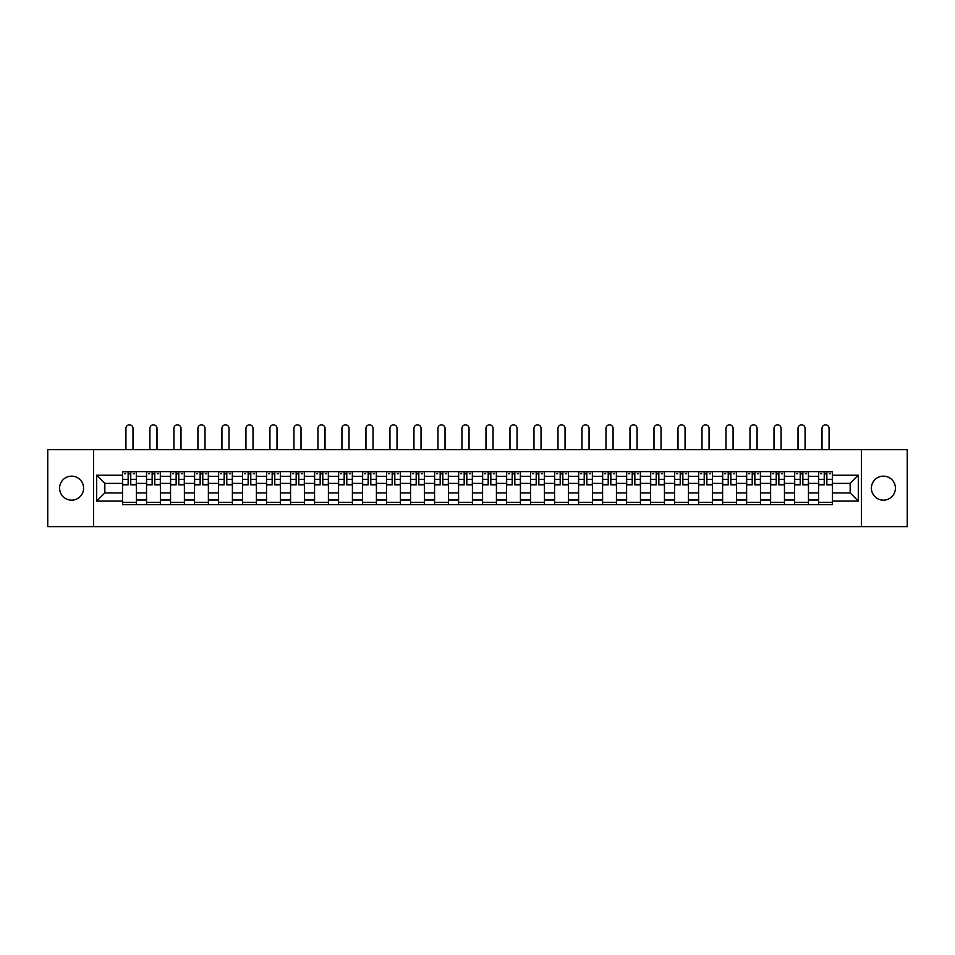 <?xml version="1.0" encoding="UTF-8"?>
<svg xmlns="http://www.w3.org/2000/svg" width="955" height="955" viewBox="0 0 955 955"><rect width="100%" height="100%" fill="white"/><g stroke="black" fill="none" stroke-linecap="round" stroke-linejoin="round"><path stroke-width="1.43" d="M883.399 476.151A11.997 11.997 0 0 0 871.402 488.16A11.997 11.997 0 0 0 883.399 500.157A11.997 11.997 0 0 0 895.408 488.16A11.997 11.997 0 0 0 883.399 476.151M71.601 476.151A11.997 11.997 0 0 0 59.592 488.16A11.997 11.997 0 0 0 71.601 500.157A11.997 11.997 0 0 0 83.598 488.16A11.997 11.997 0 0 0 71.601 476.151M861.398 526.623L907.25 526.623L907.25 449.686L47.75 449.686L47.75 526.623L861.398 526.623L861.398 449.686M146.533 504.694L146.533 476.306L136.374 476.306L136.374 504.694M136.374 476.306L136.374 471.615M146.533 476.306L146.533 471.615M160.38 471.615L160.38 504.694M170.539 504.694L170.539 471.615M184.387 471.615L184.387 504.694M194.534 504.694L194.534 471.615M208.381 471.615L208.381 504.694M218.54 504.694L218.54 471.615M232.387 471.615L232.387 504.694M242.546 504.694L242.546 471.615M256.394 471.615L256.394 504.694M266.552 504.694L266.552 471.615M280.4 471.615L280.4 504.694M290.547 504.694L290.547 471.615M304.394 471.615L304.394 504.694M314.553 504.694L314.553 471.615M328.401 471.615L328.401 504.694M338.559 504.694L338.559 471.615M352.407 471.615L352.407 504.694M362.566 504.694L362.566 471.615M376.413 471.615L376.413 504.694M386.56 504.694L386.56 471.615M400.408 471.615L400.408 504.694M410.566 504.694L410.566 471.615M424.414 471.615L424.414 504.694M434.573 504.694L434.573 471.615M448.42 471.615L448.42 504.694M458.579 504.694L458.579 471.615M472.427 471.615L472.427 504.694M482.573 504.694L482.573 471.615M496.421 471.615L496.421 504.694M506.58 504.694L506.58 471.615M520.427 471.615L520.427 504.694M530.586 504.694L530.586 471.615M544.434 471.615L544.434 504.694M554.592 504.694L554.592 471.615M568.44 471.615L568.44 504.694M578.587 504.694L578.587 471.615M592.434 471.615L592.434 504.694M602.593 504.694L602.593 471.615M616.441 471.615L616.441 504.694M626.599 504.694L626.599 471.615M640.447 471.615L640.447 504.694M650.606 504.694L650.606 471.615M664.453 471.615L664.453 504.694M674.6 504.694L674.6 471.615M688.448 471.615L688.448 504.694M698.606 504.694L698.606 471.615M712.454 471.615L712.454 504.694M722.613 504.694L722.613 471.615M736.46 471.615L736.46 504.694M746.619 504.694L746.619 471.615M760.466 471.615L760.466 504.694M770.613 504.694L770.613 471.615M784.461 471.615L784.461 504.694M794.62 504.694L794.62 471.615M808.467 471.615L808.467 504.694M818.626 504.694L818.626 471.615M818.626 492.923L808.467 492.923M794.62 492.923L784.461 492.923M770.613 492.923L760.466 492.923M746.619 492.923L736.46 492.923M722.613 492.923L712.454 492.923M698.606 492.923L688.448 492.923M674.6 492.923L664.453 492.923M650.606 492.923L640.447 492.923M626.599 492.923L616.441 492.923M602.593 492.923L592.434 492.923M578.587 492.923L568.44 492.923M554.592 492.923L544.434 492.923M530.586 492.923L520.427 492.923M506.58 492.923L496.421 492.923M482.573 492.923L472.427 492.923M458.579 492.923L448.42 492.923M434.573 492.923L424.414 492.923M410.566 492.923L400.408 492.923M386.56 492.923L376.413 492.923M362.566 492.923L352.407 492.923M338.559 492.923L328.401 492.923M314.553 492.923L304.394 492.923M290.547 492.923L280.4 492.923M266.552 492.923L256.394 492.923M242.546 492.923L232.387 492.923M218.54 492.923L208.381 492.923M194.534 492.923L184.387 492.923M170.539 492.923L160.38 492.923M146.533 492.923L136.374 492.923M818.626 483.385L808.467 483.385M794.62 483.385L784.461 483.385M770.613 483.385L760.466 483.385M746.619 483.385L736.46 483.385M722.613 483.385L712.454 483.385M698.606 483.385L688.448 483.385M674.6 483.385L664.453 483.385M650.606 483.385L640.447 483.385M626.599 483.385L616.441 483.385M602.593 483.385L592.434 483.385M578.587 483.385L568.44 483.385M554.592 483.385L544.434 483.385M530.586 483.385L520.427 483.385M506.58 483.385L496.421 483.385M482.573 483.385L472.427 483.385M458.579 483.385L448.42 483.385M434.573 483.385L424.414 483.385M410.566 483.385L400.408 483.385M386.56 483.385L376.413 483.385M362.566 483.385L352.407 483.385M338.559 483.385L328.401 483.385M314.553 483.385L304.394 483.385M290.547 483.385L280.4 483.385M266.552 483.385L256.394 483.385M242.546 483.385L232.387 483.385M218.54 483.385L208.381 483.385M194.534 483.385L184.387 483.385M170.539 483.385L160.38 483.385M146.533 483.385L136.374 483.385M104.835 492.923L122.527 492.923L122.527 483.385L104.835 483.385L104.835 492.923L96.682 501.077L96.682 475.232L122.527 475.232L122.527 483.385M832.474 483.385L832.474 492.923L850.165 492.923L850.165 483.385L832.474 483.385L832.474 471.615L122.527 471.615L122.527 475.232M832.474 475.232L858.318 475.232L858.318 501.077L832.474 501.077L832.474 492.923M122.527 492.923L122.527 504.694L832.474 504.694L832.474 501.077M122.527 501.077L96.682 501.077M93.602 526.623L93.602 449.686M136.374 502.39L122.527 502.39M128.149 473.919L130.763 473.919M160.38 502.39L146.533 502.39M152.143 473.919L154.77 473.919M184.387 502.39L170.539 502.39M176.15 473.919L178.764 473.919M208.381 502.39L194.534 502.39M200.156 473.919L202.77 473.919M232.387 502.39L218.54 502.39M224.162 473.919L226.777 473.919M256.394 502.39L242.546 502.39M248.157 473.919L250.783 473.919M280.4 502.39L266.552 502.39M272.163 473.919L274.777 473.919M304.394 502.39L290.547 502.39M296.169 473.919L298.784 473.919M328.401 502.39L314.553 502.39M320.176 473.919L322.79 473.919M352.407 502.39L338.559 502.39M344.17 473.919L346.784 473.919M376.413 502.39L362.566 502.39M368.176 473.919L370.791 473.919M400.408 502.39L386.56 502.39M392.183 473.919L394.797 473.919M424.414 502.39L410.566 502.39M416.189 473.919L418.803 473.919M448.42 502.39L434.573 502.39M440.183 473.919L442.798 473.919M472.427 502.39L458.579 502.39M464.19 473.919L466.804 473.919M496.421 502.39L482.573 502.39M488.196 473.919L490.81 473.919M520.427 502.39L506.58 502.39M512.202 473.919L514.817 473.919M544.434 502.39L530.586 502.39M536.197 473.919L538.811 473.919M568.44 502.39L554.592 502.39M560.203 473.919L562.817 473.919M592.434 502.39L578.587 502.39M584.209 473.919L586.824 473.919M616.441 502.39L602.593 502.39M608.216 473.919L610.83 473.919M640.447 502.39L626.599 502.39M632.21 473.919L634.824 473.919M664.453 502.39L650.606 502.39M656.216 473.919L658.831 473.919M688.448 502.39L674.6 502.39M680.223 473.919L682.837 473.919M712.454 502.39L698.606 502.39M704.217 473.919L706.843 473.919M736.46 502.39L722.613 502.39M728.223 473.919L730.838 473.919M760.466 502.39L746.619 502.39M752.23 473.919L754.844 473.919M784.461 502.39L770.613 502.39M776.236 473.919L778.85 473.919M808.467 502.39L794.62 502.39M800.23 473.919L802.857 473.919M832.474 502.39L818.626 502.39M824.237 473.919L826.851 473.919M96.682 475.232L104.835 483.385M850.165 492.923L858.318 501.077M850.165 483.385L858.318 475.232M132.996 449.686L132.996 428.377A3.534 3.534 89.9 0 0 129.45 424.844A3.534 3.534 89.9 0 0 125.917 428.377L125.917 449.686M130.763 484.842L130.763 471.77L136.302 471.77L136.302 484.842L130.763 484.842M128.149 473.764L130.763 473.764M124.604 473.764L125.678 473.764M133.222 473.764L134.297 473.764M128.149 471.77L122.61 471.77L122.61 484.842L128.149 484.842L128.149 471.77L130.763 471.77M156.99 449.686L156.99 428.377A3.534 3.534 89.9 0 0 153.457 424.844A3.534 3.534 89.9 0 0 149.923 428.377L149.923 449.686M154.77 484.842L154.77 471.77L160.309 471.77L160.309 484.842L154.77 484.842M152.143 473.764L154.77 473.764M148.61 473.764L149.684 473.764M157.229 473.764L158.303 473.764M152.143 471.77L146.604 471.77L146.604 484.842L152.143 484.842L152.143 471.77L154.77 471.77M180.996 449.686L180.996 428.377A3.534 3.534 89.9 0 0 177.463 424.844A3.534 3.534 89.9 0 0 173.917 428.377L173.917 449.686M178.764 484.842L178.764 471.77L184.303 471.77L184.303 484.842L178.764 484.842M176.15 473.764L178.764 473.764M172.616 473.764L173.691 473.764M181.235 473.764L182.31 473.764M176.15 471.77L170.611 471.77L170.611 484.842L176.15 484.842L176.15 471.77L178.764 471.77M205.003 449.686L205.003 428.377A3.534 3.534 89.9 0 0 201.457 424.844A3.534 3.534 89.9 0 0 197.924 428.377L197.924 449.686M202.77 484.842L202.77 471.77L208.309 471.77L208.309 484.842L202.77 484.842M200.156 473.764L202.77 473.764M196.611 473.764L197.697 473.764M205.23 473.764L206.304 473.764M200.156 471.77L194.617 471.77L194.617 484.842L200.156 484.842L200.156 471.77L202.77 471.77M229.009 449.686L229.009 428.377A3.534 3.534 89.9 0 0 225.464 424.844A3.534 3.534 89.9 0 0 221.93 428.377L221.93 449.686M226.777 484.842L226.777 471.77L232.316 471.77L232.316 484.842L226.777 484.842M224.162 473.764L226.777 473.764M220.617 473.764L221.691 473.764M229.236 473.764L230.31 473.764M224.162 471.77L218.623 471.77L218.623 484.842L224.162 484.842L224.162 471.77L226.777 471.77M253.003 449.686L253.003 428.377A3.534 3.534 89.9 0 0 249.47 424.844A3.534 3.534 89.9 0 0 245.936 428.377L245.936 449.686M250.783 484.842L250.783 471.77L256.322 471.77L256.322 484.842L250.783 484.842M248.157 473.764L250.783 473.764M244.623 473.764L245.698 473.764M253.242 473.764L254.317 473.764M248.157 471.77L242.618 471.77L242.618 484.842L248.157 484.842L248.157 471.77L250.783 471.77M277.01 449.686L277.01 428.377A3.534 3.534 89.9 0 0 273.476 424.844A3.534 3.534 89.9 0 0 269.931 428.377L269.931 449.686M274.777 484.842L274.777 471.77L280.316 471.77L280.316 484.842L274.777 484.842M272.163 473.764L274.777 473.764M268.63 473.764L269.704 473.764M277.237 473.764L278.323 473.764M272.163 471.77L266.624 471.77L266.624 484.842L272.163 484.842L272.163 471.77L274.777 471.77M301.016 449.686L301.016 428.377A3.534 3.534 89.9 0 0 297.471 424.844A3.534 3.534 89.9 0 0 293.937 428.377L293.937 449.686M298.784 484.842L298.784 471.77L304.323 471.77L304.323 484.842L298.784 484.842M296.169 473.764L298.784 473.764M292.624 473.764L293.71 473.764M301.243 473.764L302.317 473.764M296.169 471.77L290.63 471.77L290.63 484.842L296.169 484.842L296.169 471.77L298.784 471.77M325.022 449.686L325.022 428.377A3.534 3.534 89.9 0 0 321.477 424.844A3.534 3.534 89.9 0 0 317.943 428.377L317.943 449.686M322.79 484.842L322.79 471.77L328.329 471.77L328.329 484.842L322.79 484.842M320.176 473.764L322.79 473.764M316.63 473.764L317.705 473.764M325.249 473.764L326.324 473.764M320.176 471.77L314.637 471.77L314.637 484.842L320.176 484.842L320.176 471.77L322.79 471.77M349.017 449.686L349.017 428.377A3.534 3.534 89.9 0 0 345.483 424.844A3.534 3.534 89.9 0 0 341.938 428.377L341.938 449.686M346.784 484.842L346.784 471.77L352.335 471.77L352.335 484.842L346.784 484.842M344.17 473.764L346.784 473.764M340.637 473.764L341.711 473.764M349.255 473.764L350.33 473.764M344.17 471.77L338.631 471.77L338.631 484.842L344.17 484.842L344.17 471.77L346.784 471.77M373.023 449.686L373.023 428.377A3.534 3.534 89.9 0 0 369.49 424.844A3.534 3.534 89.9 0 0 365.944 428.377L365.944 449.686M370.791 484.842L370.791 471.77L376.33 471.77L376.33 484.842L370.791 484.842M368.176 473.764L370.791 473.764M364.643 473.764L365.717 473.764M373.25 473.764L374.336 473.764M368.176 471.77L362.637 471.77L362.637 484.842L368.176 484.842L368.176 471.77L370.791 471.77M397.029 449.686L397.029 428.377A3.534 3.534 89.9 0 0 393.484 424.844A3.534 3.534 89.9 0 0 389.95 428.377L389.95 449.686M394.797 484.842L394.797 471.77L400.336 471.77L400.336 484.842L394.797 484.842M392.183 473.764L394.797 473.764M388.637 473.764L389.724 473.764M397.256 473.764L398.331 473.764M392.183 471.77L386.644 471.77L386.644 484.842L392.183 484.842L392.183 471.77L394.797 471.77M421.036 449.686L421.036 428.377A3.534 3.534 89.9 0 0 417.49 424.844A3.534 3.534 89.9 0 0 413.957 428.377L413.957 449.686M418.803 484.842L418.803 471.77L424.342 471.77L424.342 484.842L418.803 484.842M416.189 473.764L418.803 473.764M412.644 473.764L413.718 473.764M421.262 473.764L422.337 473.764M416.189 471.77L410.65 471.77L410.65 484.842L416.189 484.842L416.189 471.77L418.803 471.77M445.03 449.686L445.03 428.377A3.534 3.534 89.9 0 0 441.497 424.844A3.534 3.534 89.9 0 0 437.951 428.377L437.951 449.686M442.798 484.842L442.798 471.77L448.337 471.77L448.337 484.842L442.798 484.842M440.183 473.764L442.798 473.764M436.65 473.764L437.724 473.764M445.269 473.764L446.343 473.764M440.183 471.77L434.644 471.77L434.644 484.842L440.183 484.842L440.183 471.77L442.798 471.77M469.036 449.686L469.036 428.377A3.534 3.534 89.9 0 0 465.503 424.844A3.534 3.534 89.9 0 0 461.957 428.377L461.957 449.686M466.804 484.842L466.804 471.77L472.343 471.77L472.343 484.842L466.804 484.842M464.19 473.764L466.804 473.764M460.656 473.764L461.731 473.764M469.263 473.764L470.349 473.764M464.19 471.77L458.651 471.77L458.651 484.842L464.19 484.842L464.19 471.77L466.804 471.77M493.043 449.686L493.043 428.377A3.534 3.534 89.9 0 0 489.497 424.844A3.534 3.534 89.9 0 0 485.964 428.377L485.964 449.686M490.81 484.842L490.81 471.77L496.349 471.77L496.349 484.842L490.81 484.842M488.196 473.764L490.81 473.764M484.651 473.764L485.737 473.764M493.269 473.764L494.344 473.764M488.196 471.77L482.657 471.77L482.657 484.842L488.196 484.842L488.196 471.77L490.81 471.77M517.049 449.686L517.049 428.377A3.534 3.534 89.9 0 0 513.504 424.844A3.534 3.534 89.9 0 0 509.97 428.377L509.97 449.686M514.817 484.842L514.817 471.77L520.356 471.77L520.356 484.842L514.817 484.842M512.202 473.764L514.817 473.764M508.657 473.764L509.731 473.764M517.276 473.764L518.35 473.764M512.202 471.77L506.663 471.77L506.663 484.842L512.202 484.842L512.202 471.77L514.817 471.77M541.043 449.686L541.043 428.377A3.534 3.534 89.9 0 0 537.51 424.844A3.534 3.534 89.9 0 0 533.964 428.377L533.964 449.686M538.811 484.842L538.811 471.77L544.35 471.77L544.35 484.842L538.811 484.842M536.197 473.764L538.811 473.764M532.663 473.764L533.738 473.764M541.282 473.764L542.356 473.764M536.197 471.77L530.658 471.77L530.658 484.842L536.197 484.842L536.197 471.77L538.811 471.77M565.05 449.686L565.05 428.377A3.534 3.534 89.9 0 0 561.516 424.844A3.534 3.534 89.9 0 0 557.971 428.377L557.971 449.686M562.817 484.842L562.817 471.77L568.356 471.77L568.356 484.842L562.817 484.842M560.203 473.764L562.817 473.764M556.67 473.764L557.744 473.764M565.276 473.764L566.363 473.764M560.203 471.77L554.664 471.77L554.664 484.842L560.203 484.842L560.203 471.77L562.817 471.77M589.056 449.686L589.056 428.377A3.534 3.534 89.9 0 0 585.511 424.844A3.534 3.534 89.9 0 0 581.977 428.377L581.977 449.686M586.824 484.842L586.824 471.77L592.363 471.77L592.363 484.842L586.824 484.842M584.209 473.764L586.824 473.764M580.664 473.764L581.75 473.764M589.283 473.764L590.357 473.764M584.209 471.77L578.67 471.77L578.67 484.842L584.209 484.842L584.209 471.77L586.824 471.77M613.062 449.686L613.062 428.377A3.534 3.534 89.9 0 0 609.517 424.844A3.534 3.534 89.9 0 0 605.983 428.377L605.983 449.686M610.83 484.842L610.83 471.77L616.369 471.77L616.369 484.842L610.83 484.842M608.216 473.764L610.83 473.764M604.67 473.764L605.745 473.764M613.289 473.764L614.363 473.764M608.216 471.77L602.665 471.77L602.665 484.842L608.216 484.842L608.216 471.77L610.83 471.77M637.057 449.686L637.057 428.377A3.534 3.534 89.9 0 0 633.523 424.844A3.534 3.534 89.9 0 0 629.978 428.377L629.978 449.686M634.824 484.842L634.824 471.77L640.363 471.77L640.363 484.842L634.824 484.842M632.21 473.764L634.824 473.764M628.677 473.764L629.751 473.764M637.295 473.764L638.37 473.764M632.21 471.77L626.671 471.77L626.671 484.842L632.21 484.842L632.21 471.77L634.824 471.77M661.063 449.686L661.063 428.377A3.534 3.534 89.9 0 0 657.529 424.844A3.534 3.534 89.9 0 0 653.984 428.377L653.984 449.686M658.831 484.842L658.831 471.77L664.37 471.77L664.37 484.842L658.831 484.842M656.216 473.764L658.831 473.764M652.683 473.764L653.757 473.764M661.29 473.764L662.376 473.764M656.216 471.77L650.677 471.77L650.677 484.842L656.216 484.842L656.216 471.77L658.831 471.77M685.069 449.686L685.069 428.377A3.534 3.534 89.9 0 0 681.524 424.844A3.534 3.534 89.9 0 0 677.99 428.377L677.99 449.686M682.837 484.842L682.837 471.77L688.376 471.77L688.376 484.842L682.837 484.842M680.223 473.764L682.837 473.764M676.677 473.764L677.764 473.764M685.296 473.764L686.37 473.764M680.223 471.77L674.684 471.77L674.684 484.842L680.223 484.842L680.223 471.77L682.837 471.77M709.064 449.686L709.064 428.377A3.534 3.534 89.9 0 0 705.53 424.844A3.534 3.534 89.9 0 0 701.997 428.377L701.997 449.686M706.843 484.842L706.843 471.77L712.382 471.77L712.382 484.842L706.843 484.842M704.217 473.764L706.843 473.764M700.684 473.764L701.758 473.764M709.302 473.764L710.377 473.764M704.217 471.77L698.678 471.77L698.678 484.842L704.217 484.842L704.217 471.77L706.843 471.77M733.07 449.686L733.07 428.377A3.534 3.534 89.9 0 0 729.536 424.844A3.534 3.534 89.9 0 0 725.991 428.377L725.991 449.686M730.838 484.842L730.838 471.77L736.377 471.77L736.377 484.842L730.838 484.842M728.223 473.764L730.838 473.764M724.69 473.764L725.764 473.764M733.309 473.764L734.383 473.764M728.223 471.77L722.684 471.77L722.684 484.842L728.223 484.842L728.223 471.77L730.838 471.77M757.076 449.686L757.076 428.377A3.534 3.534 89.9 0 0 753.543 424.844A3.534 3.534 89.9 0 0 749.997 428.377L749.997 449.686M754.844 484.842L754.844 471.77L760.383 471.77L760.383 484.842L754.844 484.842M752.23 473.764L754.844 473.764M748.696 473.764L749.771 473.764M757.303 473.764L758.389 473.764M752.23 471.77L746.691 471.77L746.691 484.842L752.23 484.842L752.23 471.77L754.844 471.77M781.083 449.686L781.083 428.377A3.534 3.534 89.9 0 0 777.537 424.844A3.534 3.534 89.9 0 0 774.004 428.377L774.004 449.686M778.85 484.842L778.85 471.77L784.389 471.77L784.389 484.842L778.85 484.842M776.236 473.764L778.85 473.764M772.691 473.764L773.765 473.764M781.309 473.764L782.384 473.764M776.236 471.77L770.697 471.77L770.697 484.842L776.236 484.842L776.236 471.77L778.85 471.77M805.077 449.686L805.077 428.377A3.534 3.534 89.9 0 0 801.543 424.844A3.534 3.534 89.9 0 0 798.01 428.377L798.01 449.686M802.857 484.842L802.857 471.77L808.396 471.77L808.396 484.842L802.857 484.842M800.23 473.764L802.857 473.764M796.697 473.764L797.771 473.764M805.316 473.764L806.39 473.764M800.23 471.77L794.691 471.77L794.691 484.842L800.23 484.842L800.23 471.77L802.857 471.77M829.083 449.686L829.083 428.377A3.534 3.534 89.9 0 0 825.55 424.844A3.534 3.534 89.9 0 0 822.004 428.377L822.004 449.686M826.851 484.842L826.851 471.77L832.39 471.77L832.39 484.842L826.851 484.842M824.237 473.764L826.851 473.764M820.703 473.764L821.778 473.764M829.322 473.764L830.396 473.764M824.237 471.77L818.698 471.77L818.698 484.842L824.237 484.842L824.237 471.77L826.851 471.77M794.62 476.306L784.461 476.306M770.613 476.306L760.466 476.306M746.619 476.306L736.46 476.306M722.613 476.306L712.454 476.306M698.606 476.306L688.448 476.306M674.6 476.306L664.453 476.306M650.606 476.306L640.447 476.306M626.599 476.306L616.441 476.306M602.593 476.306L592.434 476.306M578.587 476.306L568.44 476.306M554.592 476.306L544.434 476.306M530.586 476.306L520.427 476.306M506.58 476.306L496.421 476.306M482.573 476.306L472.427 476.306M458.579 476.306L448.42 476.306M434.573 476.306L424.414 476.306M410.566 476.306L400.408 476.306M386.56 476.306L376.413 476.306M362.566 476.306L352.407 476.306M338.559 476.306L328.401 476.306M314.553 476.306L304.394 476.306M290.547 476.306L280.4 476.306M266.552 476.306L256.394 476.306M242.546 476.306L232.387 476.306M218.54 476.306L208.381 476.306M194.534 476.306L184.387 476.306M170.539 476.306L160.38 476.306M818.626 476.306L808.467 476.306M794.62 500.002L784.461 500.002M770.613 500.002L760.466 500.002M746.619 500.002L736.46 500.002M722.613 500.002L712.454 500.002M698.606 500.002L688.448 500.002M674.6 500.002L664.453 500.002M650.606 500.002L640.447 500.002M626.599 500.002L616.441 500.002M602.593 500.002L592.434 500.002M578.587 500.002L568.44 500.002M554.592 500.002L544.434 500.002M530.586 500.002L520.427 500.002M506.58 500.002L496.421 500.002M482.573 500.002L472.427 500.002M458.579 500.002L448.42 500.002M434.573 500.002L424.414 500.002M410.566 500.002L400.408 500.002M386.56 500.002L376.413 500.002M362.566 500.002L352.407 500.002M338.559 500.002L328.401 500.002M314.553 500.002L304.394 500.002M290.547 500.002L280.4 500.002M266.552 500.002L256.394 500.002M242.546 500.002L232.387 500.002M218.54 500.002L208.381 500.002M194.534 500.002L184.387 500.002M170.539 500.002L160.38 500.002M146.533 500.002L136.374 500.002M818.626 500.002L808.467 500.002M130.763 484.519L136.302 484.519M130.763 479.326L136.302 479.326M122.61 484.519L128.149 484.519M122.61 479.326L128.149 479.326M154.77 484.519L160.309 484.519M154.77 479.326L160.309 479.326M146.604 484.519L152.143 484.519M146.604 479.326L152.143 479.326M178.764 484.519L184.303 484.519M178.764 479.326L184.303 479.326M170.611 484.519L176.15 484.519M170.611 479.326L176.15 479.326M202.77 484.519L208.309 484.519M202.77 479.326L208.309 479.326M194.617 484.519L200.156 484.519M194.617 479.326L200.156 479.326M226.777 484.519L232.316 484.519M226.777 479.326L232.316 479.326M218.623 484.519L224.162 484.519M218.623 479.326L224.162 479.326M250.783 484.519L256.322 484.519M250.783 479.326L256.322 479.326M242.618 484.519L248.157 484.519M242.618 479.326L248.157 479.326M274.777 484.519L280.316 484.519M274.777 479.326L280.316 479.326M266.624 484.519L272.163 484.519M266.624 479.326L272.163 479.326M298.784 484.519L304.323 484.519M298.784 479.326L304.323 479.326M290.63 484.519L296.169 484.519M290.63 479.326L296.169 479.326M322.79 484.519L328.329 484.519M322.79 479.326L328.329 479.326M314.637 484.519L320.176 484.519M314.637 479.326L320.176 479.326M346.784 484.519L352.335 484.519M346.784 479.326L352.335 479.326M338.631 484.519L344.17 484.519M338.631 479.326L344.17 479.326M370.791 484.519L376.33 484.519M370.791 479.326L376.33 479.326M362.637 484.519L368.176 484.519M362.637 479.326L368.176 479.326M394.797 484.519L400.336 484.519M394.797 479.326L400.336 479.326M386.644 484.519L392.183 484.519M386.644 479.326L392.183 479.326M418.803 484.519L424.342 484.519M418.803 479.326L424.342 479.326M410.65 484.519L416.189 484.519M410.65 479.326L416.189 479.326M442.798 484.519L448.337 484.519M442.798 479.326L448.337 479.326M434.644 484.519L440.183 484.519M434.644 479.326L440.183 479.326M466.804 484.519L472.343 484.519M466.804 479.326L472.343 479.326M458.651 484.519L464.19 484.519M458.651 479.326L464.19 479.326M490.81 484.519L496.349 484.519M490.81 479.326L496.349 479.326M482.657 484.519L488.196 484.519M482.657 479.326L488.196 479.326M514.817 484.519L520.356 484.519M514.817 479.326L520.356 479.326M506.663 484.519L512.202 484.519M506.663 479.326L512.202 479.326M538.811 484.519L544.35 484.519M538.811 479.326L544.35 479.326M530.658 484.519L536.197 484.519M530.658 479.326L536.197 479.326M562.817 484.519L568.356 484.519M562.817 479.326L568.356 479.326M554.664 484.519L560.203 484.519M554.664 479.326L560.203 479.326M586.824 484.519L592.363 484.519M586.824 479.326L592.363 479.326M578.67 484.519L584.209 484.519M578.67 479.326L584.209 479.326M610.83 484.519L616.369 484.519M610.83 479.326L616.369 479.326M602.665 484.519L608.216 484.519M602.665 479.326L608.216 479.326M634.824 484.519L640.363 484.519M634.824 479.326L640.363 479.326M626.671 484.519L632.21 484.519M626.671 479.326L632.21 479.326M658.831 484.519L664.37 484.519M658.831 479.326L664.37 479.326M650.677 484.519L656.216 484.519M650.677 479.326L656.216 479.326M682.837 484.519L688.376 484.519M682.837 479.326L688.376 479.326M674.684 484.519L680.223 484.519M674.684 479.326L680.223 479.326M706.843 484.519L712.382 484.519M706.843 479.326L712.382 479.326M698.678 484.519L704.217 484.519M698.678 479.326L704.217 479.326M730.838 484.519L736.377 484.519M730.838 479.326L736.377 479.326M722.684 484.519L728.223 484.519M722.684 479.326L728.223 479.326M754.844 484.519L760.383 484.519M754.844 479.326L760.383 479.326M746.691 484.519L752.23 484.519M746.691 479.326L752.23 479.326M778.85 484.519L784.389 484.519M778.85 479.326L784.389 479.326M770.697 484.519L776.236 484.519M770.697 479.326L776.236 479.326M802.857 484.519L808.396 484.519M802.857 479.326L808.396 479.326M794.691 484.519L800.23 484.519M794.691 479.326L800.23 479.326M826.851 484.519L832.39 484.519M826.851 479.326L832.39 479.326M818.698 484.519L824.237 484.519M818.698 479.326L824.237 479.326"/></g></svg>
